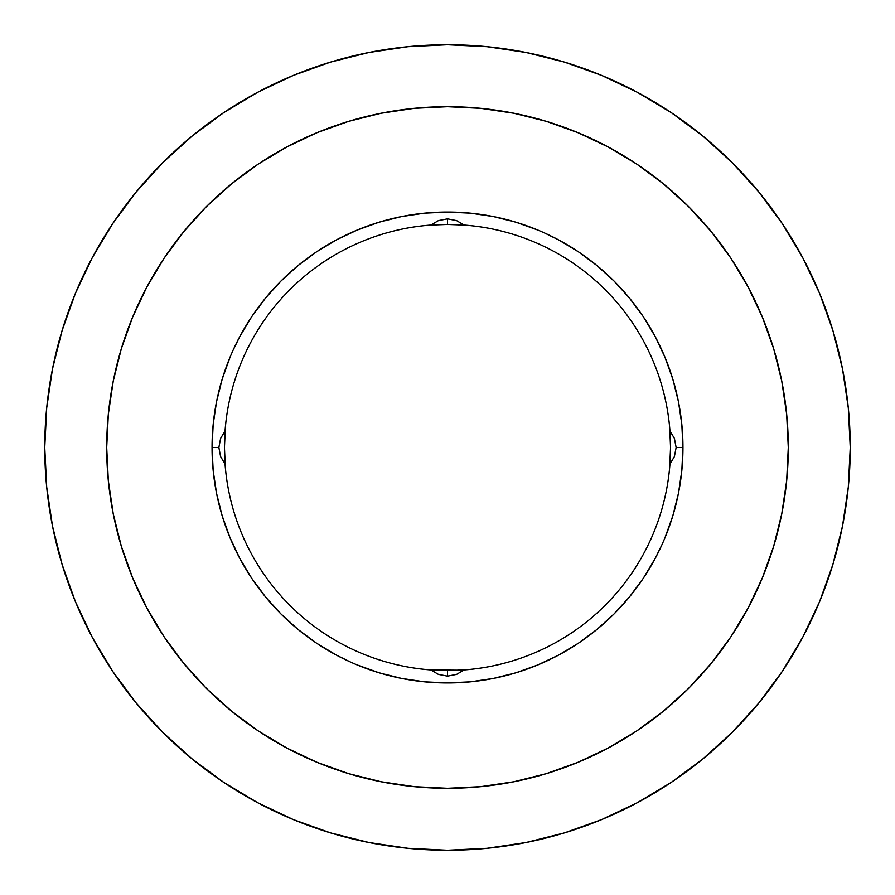 <?xml version="1.0" encoding="UTF-8"?>
<svg xmlns="http://www.w3.org/2000/svg" width="895" height="895" viewBox="0 0 895 895"><rect width="100%" height="100%" fill="white"/><g stroke="black" fill="none" stroke-linecap="round" stroke-linejoin="round"><path stroke-width="1.34" d="M425.763 787.6L426.848 787.667M420.236 787.197L422.328 787.354M430.26 669.896L447.5 670.556L447.5 676.139L438.349 674.371L430.976 669.952L427.832 669.695M421.433 669.035L420.236 668.889M669.661 467.514L670.556 447.5L669.728 428.213M787.208 474.652L787.354 472.683M788.294 447.388L786.649 480.906L781.738 513.987L773.616 546.431L762.35 577.913L748.052 608.141L730.857 636.837L748.052 608.141M787.656 426.747L787.745 428.224M787.197 420.236L787.354 422.328L787.197 420.236M107.355 426.523L107.422 425.584M106.706 447.388L108.351 414.094L113.262 381.013L121.384 348.569L132.65 317.087L146.948 286.859L164.143 258.163L146.948 286.859M107.467 470.166L107.255 466.776M107.803 474.764L107.646 472.683L107.803 474.764M225.417 426.602L224.444 447.5L225.339 467.514M420.236 107.803L422.317 107.646L420.236 107.803M426.814 107.344L425.595 107.411M427.821 225.305L430.976 225.048L438.36 220.617L447.5 218.861L447.5 224.444L430.271 225.104M459.784 670.221A223.056 223.056 0 0 1 435.227 670.221A223.056 223.056 0 0 0 459.784 670.221L430.976 669.952L438.349 674.371L447.5 676.139L456.64 674.382L464.024 669.952A223.056 223.056 0 0 0 669.952 464.024L674.371 456.651L676.139 447.5L682.952 447.5A235.452 235.452 0 0 1 447.5 682.952A235.452 235.452 0 0 1 212.048 447.5L218.861 447.5L220.617 456.64L225.048 464.024A223.056 223.056 0 0 0 430.976 669.952A223.056 223.056 0 0 1 225.048 464.024L224.444 447.5A223.056 223.056 0 0 0 224.444 447.522L225.048 430.976A223.056 223.056 0 0 1 430.976 225.048L447.5 224.444L464.024 225.048A223.056 223.056 0 0 1 669.952 430.976L670.556 447.5A223.056 223.056 0 0 0 670.556 447.5L669.952 464.024A223.056 223.056 0 0 1 464.024 669.952L459.784 670.221M348.569 121.384L317.087 132.65L348.569 121.384L381.013 113.262L414.094 108.351L447.5 106.706A340.794 340.794 0 0 1 788.294 447.5A340.794 340.794 0 0 1 447.5 788.294A340.794 340.794 0 0 1 106.706 447.5A340.794 340.794 0 0 1 447.5 106.706L480.906 108.351L513.987 113.262L546.431 121.384L577.913 132.65L608.141 146.948L636.837 164.143L608.141 146.948M452.814 788.249A340.794 340.794 0 0 0 457.916 788.126M788.126 457.927A340.794 340.794 0 0 0 788.126 437.062M788.294 447.578L786.649 414.094L781.738 381.013L773.616 348.569L762.35 317.087L773.616 348.569M442.186 106.751A340.794 340.794 0 0 0 437.062 106.874M106.874 437.073A340.794 340.794 0 0 0 106.874 457.949M106.706 447.578L108.351 480.906L113.262 513.987L121.384 546.431L132.65 577.913L121.384 546.431M455.868 224.6A223.056 223.056 0 0 0 435.216 224.779A223.056 223.056 0 0 1 455.868 224.6M225.238 466.396L225.048 464.024L220.617 456.64L218.861 447.5L212.048 447.5A235.452 235.452 0 0 1 447.5 212.048A235.452 235.452 0 0 1 682.952 447.5L676.139 447.5L674.382 438.36L669.952 430.976A223.056 223.056 0 0 0 464.024 225.048L456.651 220.629L447.5 218.861L438.36 220.617L430.976 225.048A223.056 223.056 0 0 0 225.048 430.976L220.629 438.349L218.861 447.5L220.629 438.349L225.048 430.976M316.685 251.73L336.509 239.849L316.685 251.73L298.125 265.491L281.008 281.008L265.491 298.125L251.73 316.685L239.849 336.509L233.036 350.325M643.27 316.685L655.151 336.509L643.27 316.685L629.509 298.125L613.992 281.008L596.875 265.491L578.315 251.73L558.491 239.849L544.675 233.036M578.315 643.27L558.491 655.151L578.315 643.27L596.875 629.509L613.992 613.992L629.509 596.875L643.27 578.315L655.151 558.491L661.964 544.675M251.73 578.315L239.849 558.491L251.73 578.315L265.491 596.875L281.008 613.992L298.125 629.509L316.685 643.27L336.509 655.151L350.325 661.964M258.163 730.857L286.859 748.052L258.163 730.857L231.302 710.932L206.521 688.479L184.068 663.698L164.143 636.837L146.948 608.141L132.65 577.913M546.431 773.616L577.913 762.35L546.431 773.616L513.987 781.738L480.906 786.649L447.5 788.294L414.094 786.649L381.013 781.738L348.569 773.616L317.087 762.35L286.859 748.052M164.143 258.163L184.068 231.302L206.521 206.521L231.302 184.068L258.163 164.143L286.859 146.948L317.087 132.65M636.837 164.143L663.698 184.068L688.479 206.521L710.932 231.302L730.857 258.163L748.052 286.859L762.35 317.087M730.857 636.837L710.932 663.698L688.479 688.479L663.698 710.932L636.837 730.857L608.141 748.052L577.913 762.35M665.03 537.604L672.816 515.844L678.432 493.436L681.822 470.58L682.952 447.5L681.822 424.42L678.432 401.564L672.816 379.156L665.03 357.396L655.151 336.509M537.604 229.97L515.844 222.184L493.436 216.568L470.58 213.178L447.5 212.048L424.42 213.178L401.564 216.568L379.156 222.184L357.396 229.97L336.509 239.849M229.97 357.396L222.184 379.156L216.568 401.564L213.178 424.42L212.048 447.5L213.178 470.58L216.568 493.436L222.184 515.844L229.97 537.604L239.849 558.491M357.396 665.03L379.156 672.816L401.564 678.432L424.42 681.822L447.5 682.952L470.58 681.822L493.436 678.432L515.844 672.816L537.604 665.03L558.491 655.151M469.237 107.4L468.152 107.333M474.764 107.803L472.672 107.646M464.706 225.104L447.5 224.444L447.5 218.861L456.651 220.629L464.024 225.048L467.19 225.305M469.886 225.562L473.578 225.965M107.344 468.197L107.411 469.405M107.467 424.856L107.255 428.235M107.803 420.236L107.646 422.328M225.428 426.479L225.775 423.078M225.775 471.922L225.428 468.532M669.572 426.479L669.952 430.976L674.382 438.36L676.139 447.5L674.371 456.651L669.952 464.024L669.762 466.396M787.667 426.837L787.578 425.584M787.533 470.166L787.745 466.776M467.19 669.695L464.024 669.952L456.64 674.382L447.5 676.139L447.5 670.556L464.729 669.896M474.764 787.197L472.683 787.354L474.764 787.197M468.186 787.656L469.405 787.589M447.5 44.75A402.75 402.75 0 0 1 850.25 447.5A402.75 402.75 0 0 1 447.5 850.25L408.019 848.315L368.93 842.508L330.591 832.909L293.37 819.596L257.648 802.692L223.739 782.375L192 758.826L162.711 732.289L136.174 703L112.625 671.261L92.308 637.352L75.404 601.63L62.091 564.409L52.492 526.07L46.685 486.981L44.75 447.5L46.685 408.019L52.492 368.93L62.091 330.591L75.404 293.37L92.308 257.648L112.625 223.739L136.174 192L162.711 162.711L192 136.174L223.739 112.625L257.648 92.308L293.37 75.404L330.591 62.091L368.93 52.492L408.019 46.685L447.5 44.75L486.981 46.685L526.07 52.492L564.409 62.091L601.63 75.404L637.352 92.308L671.261 112.625L703 136.174L732.289 162.711L758.826 192L782.375 223.739L802.692 257.648L819.596 293.37L832.909 330.591L842.508 368.93L848.315 408.019L850.25 447.5L848.315 486.981L842.508 526.07L832.909 564.409L819.596 601.63L802.692 637.352L782.375 671.261L758.826 703L732.289 732.289L703 758.826L671.261 782.375L637.352 802.692L601.63 819.596L564.409 832.909L526.07 842.508L486.981 848.315L447.5 850.25A402.75 402.75 0 0 1 44.75 447.5A402.75 402.75 0 0 1 447.5 44.75M112.625 223.739L92.308 257.648M62.091 564.409L75.404 601.63M223.739 782.375L257.648 802.692M564.409 832.909L601.63 819.596M782.375 671.261L802.692 637.352M832.909 330.591L819.596 293.37"/></g></svg>
